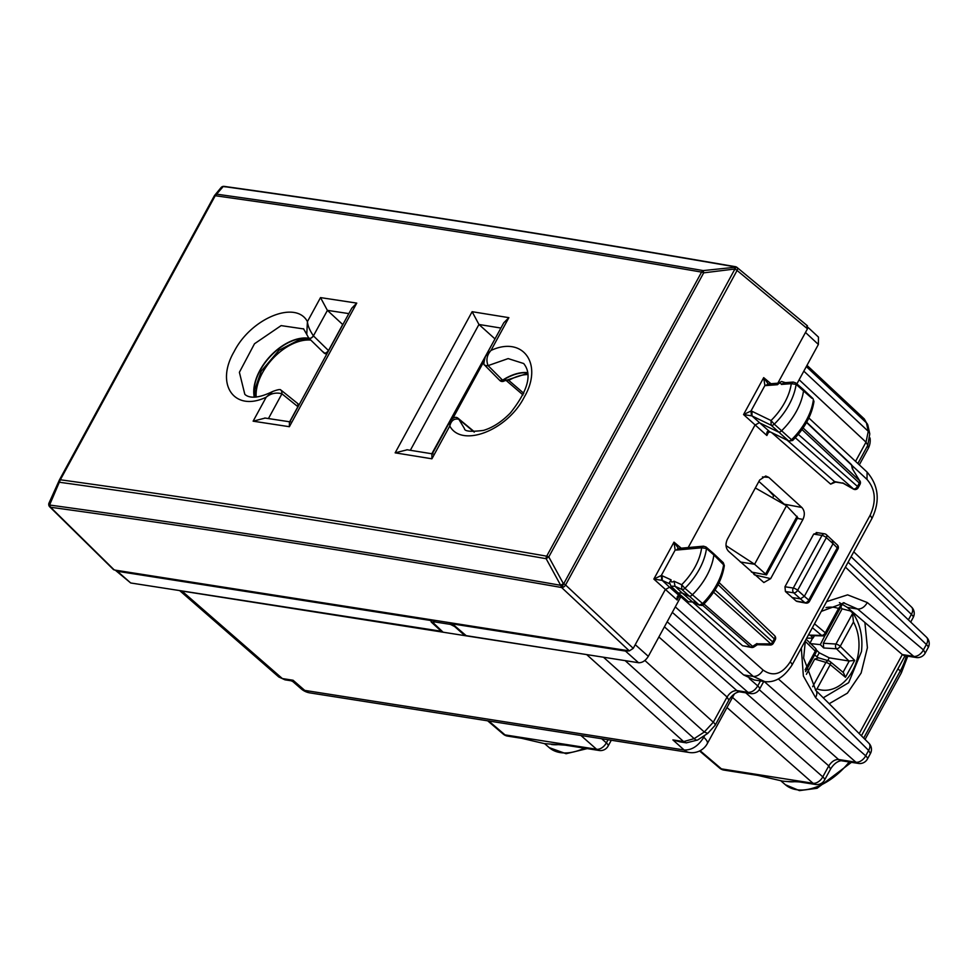 <?xml version="1.0" encoding="UTF-8"?>
<svg xmlns="http://www.w3.org/2000/svg" width="977" height="977" viewBox="0 0 977 977"><rect width="100%" height="100%" fill="white"/><g stroke="black" fill="none" stroke-linecap="round" stroke-linejoin="round"><path stroke-width="1.47" d="M816.357 649.949L819.251 652.783L829.253 657.839L827.763 660.586M810.067 643.061L812.595 638.103M814.232 655.726L814.696 654.944L817.957 657.655M825.15 635.135L820.314 644.637L809.823 643.55M814.464 635.673L813.059 638.091L806.66 638.213M810.69 635.575L813.059 638.091M820.314 644.637L823.721 647.971L836.471 648.777A3.481 2.076 -45.6 0 0 840.244 646.261L853.471 621.995L852.384 612.286M823.33 643.257L835.933 644.051L852.823 613.08L850.369 610.943L842.101 608.842L823.33 643.257L823.721 647.971M842.101 608.842A51.17 37.859 98.9 0 0 840.733 607.132M806.391 674.325L814.708 659.072L818.286 657.936M809.469 635.111L821.669 635.416A3.481 2.54 91.5 0 0 822.842 635.893A3.481 3.481 0 0 0 826.041 634.085A3.481 1.014 -151.4 0 0 825.296 632.778L838.535 608.5L842.113 603.859M829.253 657.839L848.964 661.014L854.68 660.391L845.459 677.281L843.456 672.652L830.145 661.588A3.481 2.149 129.7 0 0 829.632 661.319A3.481 2.601 106.6 0 0 828.911 660.928L817.59 657.545M828.862 660.916A3.481 2.601 106.6 0 0 825.919 662.418A3.481 1.014 28.6 0 1 830.23 664.629A3.481 2.149 129.7 0 0 830.145 661.588A3.481 3.481 0 0 0 828.826 660.904M854.68 660.391L840.244 646.261A3.481 1.014 28.6 0 0 835.933 644.051A3.481 2.43 93.6 0 0 836.471 648.777L848.964 661.014M845.459 677.281L830.23 664.629L816.992 688.895L815.416 689.994M772.587 497.818L773.686 495.803L768.105 489.721M797.745 517.639L786.497 505.756L754.598 564.254L766.53 574.879L797.757 517.615M726.033 545.63L754.598 564.254L740.358 562.007M766.53 574.879L751.411 572.058M768.618 490.173L773.686 495.803M786.497 505.756L755.343 487.963M859.223 733.617L902.321 654.578L847.303 607.401L839.426 602.638M847.303 607.401L857.647 609.025L843.249 602.687M805.39 640.533L803.644 658.034L815.795 690.385A8.708 5.288 134.9 0 1 815.526 697.541L868.626 750.421L865.683 755.819A8.708 2.552 -151.4 0 1 867.454 758.995L870.397 753.597L868.626 750.421A8.708 5.288 -45.1 0 0 868.895 743.253A8.708 8.708 0 0 1 870.36 753.658M845.435 567.1L926.379 644.49A8.708 2.552 -151.4 0 1 928.15 647.678L925.207 653.076L923.436 649.888A8.708 5.471 130.2 0 1 913.751 656.373L902.321 654.578L904.201 655.616L916.206 657.509A8.708 6.448 -81.1 0 1 913.751 656.373L857.647 609.025C861.433 609.184 864.657 607.022 867.32 602.553L847.609 594.859L826.591 601.649M829.18 703.721L847.401 693.157L861.116 673.043L867.405 647.678L864.889 622.496M488.708 720.989L505.011 734.887A8.708 5.203 130.5 0 1 503.253 734.118L487.657 720.818M608.06 739.736L606.351 742.862A8.708 5.435 131.4 0 1 596.581 749.261L562.752 743.949L565.292 745.158L599.133 750.483A8.708 8.708 0 0 0 608.121 746.049A8.708 2.552 28.6 0 0 606.351 742.862L601.649 738.722M503.216 734.081A8.708 8.708 0 0 0 507.552 736.096A8.708 6.448 98.9 0 1 505.011 734.887L519.166 737.11A8.708 6.448 98.9 0 0 521.706 738.319L521.706 738.319A8.708 6.448 98.9 0 0 521.816 738.331M700.118 750.702L721.441 768.875A8.708 5.203 130.5 0 1 719.683 768.117L699.581 750.971M759.227 689.677L838.547 759.483L855.913 762.219A8.708 6.448 -81.1 0 0 858.453 763.428L841.087 760.704A8.708 6.448 98.9 0 1 838.547 759.483C834.846 759.41 831.586 761.547 828.777 765.895L822.793 776.862A8.708 5.435 131.4 0 1 813.023 783.261A8.708 6.448 98.9 0 0 815.563 784.47A8.708 8.708 0 0 0 824.564 780.037A8.708 2.552 -151.4 0 0 822.793 776.862L732.506 697.395M853.764 551.834L911.541 607.071A8.708 5.337 133.7 0 1 911.394 614.362A8.708 2.552 28.6 0 1 913.165 617.537A8.708 8.708 0 0 0 911.504 607.035M745.732 692.803L828.777 765.895L830.548 769.07L824.564 780.037M719.646 768.081A8.708 8.708 0 0 0 723.981 770.096A8.708 6.448 98.9 0 1 721.441 768.875L798.856 781.038A8.708 6.448 98.9 0 0 801.409 782.247L815.563 784.47M755.27 774.187L757.822 775.408L723.981 770.096M465.272 634.891L464.869 635.636L180.55 590.804M278.787 676.963L282.365 678.563L293.076 680.248L291.146 680.786L284.954 679.821L282.365 678.563L182.162 591.232M806.318 366.583L866.404 422.797L864.303 418.986M434.85 620.346L434.044 621.812L450.409 624.388L454.696 626.562L464.869 635.636L588.704 654.908M586.921 654.81L683.619 741.592L694.183 738.636L704.295 732.005L707.763 733.361M749.322 678.563L757.749 685.915C755.026 690.348 751.789 692.485 748.016 692.351A8.708 6.448 98.9 0 0 750.556 693.56A8.708 8.708 0 0 0 759.556 689.127A8.708 2.552 -151.4 0 0 757.749 685.915L760.448 680.945M667.169 621.775L748.016 692.351L736.841 690.592A8.708 6.448 98.9 0 0 739.381 691.814L750.556 693.56M664.409 626.843L736.841 690.592C733.141 690.519 729.88 692.656 727.071 697.004L728.842 700.179L715.091 725.374A8.708 2.552 -151.4 0 0 713.32 722.198L644.869 660.464M686.489 742.886L672.909 739.907L680.053 741.873M680.016 741.873L686.208 742.838L683.619 741.592L672.909 739.907L684.12 749.982L304.739 690.397L293.076 680.248L292.868 681.592L301.185 688.834A17.415 17.415 0 0 0 309.929 692.901L689.31 752.498A17.415 17.415 0 0 0 707.299 743.619A17.415 5.093 28.6 0 0 703.758 737.269C698.274 746.074 691.728 750.312 684.12 749.982A17.415 12.884 98.9 0 0 689.31 752.498M443.106 632.217L433.703 623.265L434.044 621.812L433.043 622.007M699.691 605.288L692.4 601.844L688.358 601.759L678.05 592.844L670.943 586.139L669.477 582.426L671.077 579.85L662.211 575.783L662.235 580.411L653.845 579.068L661.282 575.526L661.759 580.277M684.022 597.997L682.752 597.423A3.481 2.723 114.7 0 0 683.265 597.753L684.254 598.205M678.123 592.905L682.154 593.002L675.058 586.298L674.032 581.205L681.665 584.71L681.787 589.387L699.141 604.946L692.4 601.844L682.154 593.002L688.895 596.092A3.481 2.113 -47.9 0 0 692.241 594.932A52.257 31.643 -47.9 0 0 713.869 554.948L724.336 565.573C722.259 579.41 715.249 592.428 703.318 604.629L701.84 605.471L699.141 604.946L702.194 603.884A51.964 31.472 -47.9 0 0 723.701 564.132L722.15 562.373M680.358 596.422L678.612 597.069L677.159 600.012C676.756 596.458 677.611 595.14 679.723 596.043L669.563 587.214L674.484 589.473M703.037 603.908L684.926 588.301A52.037 31.52 -47.9 0 0 706.469 548.488A3.273 1.978 -47.9 0 0 706.029 546.998L713.393 553.373A3.481 2.113 -47.9 0 1 713.442 553.409A3.481 2.113 -47.9 0 1 713.869 554.948L706.469 548.488L701.633 547.804L703.501 546.18L678.038 548.476L676.292 550.088L701.633 547.804A48.557 29.408 -47.9 0 1 681.665 584.71L684.926 588.301A3.273 1.978 -47.9 0 1 681.787 589.387L675.046 586.298L670.943 586.139M669.599 583.794L662.235 580.411L669.563 587.214L665.252 589.656L633.255 648.337L629.347 650.89L625.475 651.073L450.202 623.546L454.513 625.683L466.163 635.661L638.555 662.736C642.304 662.858 645.553 660.721 648.325 656.336L635.245 644.673M751.728 647.495L750.507 646.982A3.481 2.149 -48.9 0 0 752.62 646.383A3.481 1.099 56.8 0 0 753.975 646.945L757.395 644.698L770.242 645.028A3.481 0.818 -88.5 0 0 770.877 643.904L713.589 592.233M693.169 602.601L742.569 645.736L751.533 647.47A3.481 3.481 0 0 0 753.914 646.982M775.237 639.825L773.381 643.208A3.481 1.014 -151.4 0 0 772.673 641.938L774.529 638.555A3.481 2.137 -46.3 0 0 774.578 635.636A3.481 3.481 0 0 1 775.237 639.813L718.107 584.612M757.26 643.831L770.877 643.904A3.481 2.162 -48 0 0 772.673 641.938L715.054 589.974M843.273 483.285L834.59 481.588L835.604 482.076L830.658 484.128L834.59 481.588L787.23 440.236M795.681 382.874A3.273 1.978 132.1 0 1 796.108 384.388A52.037 31.52 132.1 0 1 774.26 424.152L771.024 420.537A48.557 29.408 -47.9 0 0 791.285 383.68L793.19 382.056L795.669 382.874L803.045 389.249A3.481 2.113 132.1 0 1 803.094 389.286A3.481 2.113 132.1 0 1 803.521 390.861A52.257 31.643 132.1 0 1 781.576 430.784A3.481 2.113 132.1 0 1 778.229 431.907L759.288 422.711L754.952 425.142L688.199 547.56M806.758 325.524L807.478 328.809L777.814 383.204M807.967 327.344L818.482 337.114L818.384 344.454L796.866 383.912M792.396 439.735L791.529 439.735A51.964 31.472 -47.9 0 0 813.352 400.033L813.975 401.486C811.765 415.359 804.657 428.353 792.652 440.48L788.94 441.067L769.461 431.541C767.348 430.601 766.481 431.919 766.872 435.498L743.558 414.553L751.972 415.909L751.972 411.293L750.995 411.012L743.558 414.553L763.684 377.635L768.557 384.425L764.893 385.524L763.684 377.635L770.963 383.717M770.059 431.907L768.313 432.555L766.872 435.498M832.319 540.379L833.039 543.664L826.359 537.631L797.647 590.279A3.481 2.113 132.1 0 1 793.739 592.831A3.481 2.577 -81.1 0 1 793.275 588.056L821.987 535.408L813.682 534.101L784.971 586.75L785.41 591.525L796.157 601.014L804.901 602.65L800.432 598.877L792.042 597.558M797.085 601.453L796.157 601.014M813.682 534.101L817.309 533.039M859.931 480.831A3.481 3.481 0 0 1 860.029 484.323L859.32 483.053A3.481 2.149 -47 0 0 859.76 480.879L852.298 468.667L851.504 465.028A3.481 2.54 -12.4 0 1 852.091 466.017M842.785 482.87L853.397 489.074A3.481 3.481 0 0 0 858.197 487.682A3.481 1.014 -151.4 0 0 857.464 486.436L798.294 434.362M852.091 465.968A3.481 3.481 0 0 0 851.101 464.27A3.481 2.113 133.4 0 1 851.504 465.028L806.538 422.467M807.442 325.817L737.037 267.454A3.481 3.481 0 0 0 736.316 266.99L736.353 267.173A3.481 2.064 129.7 0 1 737.037 267.454A3.481 2.064 129.7 0 1 737.073 270.458L565.561 584.991A3.481 2.015 133.1 0 1 561.653 587.543L629.347 650.89M431.932 619.882L431.529 620.615L117.374 571.276L115.249 570.141L628.394 650.743M442.239 631.398L130.71 582.976L115.249 570.141L113.515 569.615L49.766 506.88A3.481 2.149 134.5 0 1 49.412 506.281M450.605 622.813L450.202 623.546M772.66 433.165L769.461 431.541L751.972 415.909L771.109 425.203L788.463 440.761L772.196 432.86M784.971 586.75L793.275 588.056A3.481 1.014 -151.4 0 1 797.647 590.279L804.34 596.312L800.432 598.877L793.739 592.831L785.41 591.525M808.358 601.502L808.773 600.061L804.34 596.312L833.039 543.664L837.24 547.853L808.773 600.061A3.481 2.186 -49.8 0 1 804.901 602.65A3.481 2.467 100.6 0 0 805.781 603.09A3.481 3.481 0 0 0 809.506 601.307M809.481 601.331L837.948 549.123A3.481 1.014 -151.4 0 0 837.24 547.853A3.481 2.113 -45.1 0 0 837.35 544.983L826.371 534.675A3.481 3.481 0 0 0 824.576 533.821L816.259 532.514M788.94 441.067L788.463 440.761A3.187 1.93 132.1 0 0 791.529 439.735L774.26 424.152A3.273 1.978 132.1 0 1 771.109 425.203L771.024 420.537L751.972 411.293M767.775 384.01L765.931 385.573L777.472 384.706C779.512 382.691 780.794 382.593 781.344 384.425L791.285 383.68L796.108 384.388L811.838 398.25M223.245 186.509A3.481 3.334 -166.3 0 1 225.26 186.863L223.281 186.473L215.233 195.718L60.342 479.78L49.583 505.024L50.572 507.246A3.481 2.149 134.5 0 1 49.766 506.88A3.481 3.481 0 0 1 48.85 503.473A3.481 3.297 -164.7 0 1 49.021 502.996M633.255 648.337L565.561 584.991A3.481 1.014 -151.4 0 0 563.411 583.574L560.688 585.308L561.653 587.543L734.912 269.041A3.481 1.014 -151.4 0 1 737.073 270.458L807.478 328.809M114.297 569.994L50.572 507.246C216.931 530.181 387.271 556.939 561.58 587.507L563.326 583.538L548.793 556.927A3.481 1.014 -151.4 0 0 546.693 556.169L701.584 272.107A3.481 2.528 99.8 0 1 703.232 270.592L703.684 272.852A3.481 1.014 -151.4 0 0 701.584 272.107L701.584 272.107C535.726 243.468 373.605 218.005 215.233 195.718A3.481 1.014 -151.4 0 0 214.293 195.913A3.481 1.014 -151.4 0 0 214.268 195.986L216.918 194.215C375.278 216.503 537.387 241.966 703.232 270.592L736.279 267.136L734.386 266.745L734.912 269.041L736.231 266.953L734.838 269.005L703.684 272.852L548.793 556.927L546.143 558.697A3.481 2.528 -80.1 0 1 546.693 556.169C380.981 527.262 218.86 501.799 60.342 479.78A3.481 1.014 -151.4 0 0 59.402 479.976A3.481 1.014 -151.4 0 0 59.377 480.049L49.131 502.776L49.583 505.024C215.978 527.971 386.342 554.728 560.688 585.308L546.143 558.697C380.444 529.778 218.335 504.315 59.829 482.308L59.377 480.049L49.131 502.776M734.386 266.745C559.87 236.483 389.505 209.725 223.281 186.473L220.631 188.243M431.81 453.768L494.85 339.166M348.838 313.605L327.368 310.344L342.695 324.523L328.492 350.572L313.495 335.929C311.297 338.616 309.611 339.117 308.427 337.444M289.375 426.705L356.764 303.102L351.793 308.182L289.412 422.589L289.375 426.705L253.128 421.185L266.208 397.175L272.595 391.521C283.635 387.368 279.862 391.24 281.73 390.678L281.938 393.816L281.84 390.776L297.887 403.696L297.9 406.676L289.656 421.795M308.964 338.274A43.55 26.367 -47.9 0 0 269.994 356.397A43.55 26.367 -47.9 0 0 254.276 397.175M323.411 352.038C324.596 353.808 326.294 353.32 328.492 350.572L328.614 350.682M527.824 372.664A43.55 26.367 -47.9 0 0 502.593 380.175L488.085 365.618L508.162 358.596L523.66 363.517C532.453 374.228 528.02 390.715 510.373 412.966C501.714 421.82 492.75 427.633 483.481 430.405C470.804 431.993 464.466 431.382 464.454 428.585L458.836 419.267L474.272 432.127M500.896 328.052L478.95 324.474L494.985 338.909M485.215 365.728L499.735 380.395L502.801 380.358A3.481 1.111 57 0 0 504.205 380.945L527.885 373.275M662.211 575.783L661.282 575.526L675.18 550.039L673.983 542.15L653.845 579.068L677.159 600.012M676.292 550.088L678.844 548.94L673.983 542.15L681.213 548.182M785.276 382.605L781.588 381.494L777.741 383.375L777.472 384.706M767.629 383.961L777.936 383.192M751.46 415.75L750.995 411.012L764.893 385.524L765.931 385.573M781.344 384.425L784.226 382.728L793.275 382.056M441.983 631.863L431.211 622.019L431.529 620.615L430.527 620.798M851.883 465.37L867.002 479.426C875.465 489.196 876.528 501.103 870.189 515.148L790.185 661.881C782.076 674.313 773.039 677.024 763.074 670.039L680.835 596.727L648.325 656.336M801.836 507.478C804.694 510.727 805.072 514.708 802.947 519.422L770.658 578.64L763.855 582.536L728.488 551.223C725.618 547.975 725.252 543.994 727.364 539.267L759.666 480.012L765.724 476.019L768.765 477.362L801.836 507.478L784.238 504.169L758.885 481.453M764.722 681.58L753.291 676.438L743.619 674.912L754.22 679.955M672.298 612.359L743.619 674.912M784.885 504.84L784.238 504.169M754.61 572.742L753.792 574.232M458.457 418.596L458.885 419.304M485.264 365.777L488.134 365.667M488.085 365.618L485.154 365.667C485.691 363.859 481.917 368.427 485.496 356.3L490.991 350.45C486.864 355.066 485.899 360.122 488.085 365.618M485.496 356.3L503.766 322.813L508.87 317.659L490.991 350.45C523.086 335.441 543.566 364.152 524.246 397.126C507.393 430.503 461.62 448.162 449.786 426.009C451.203 420.476 454.22 418.229 458.836 419.267L458.274 418.425M407.275 449.786L395.16 452.839L431.919 458.799L449.786 426.009L450.165 421.087C455.477 414.321 458.433 418.889 458.323 418.474L473.772 431.297M272.595 391.521C252.835 401.278 246.241 395.758 244.8 394.268L239.389 372.298L254.496 343.757L281.12 325.61L303.713 328.944M303.505 328.736L306.754 334.39L307.425 321.616C295.933 299.768 251.016 318.197 234.138 351.561C214.83 384.547 234.468 412.489 266.208 397.175C270.8 393.401 276.015 392.253 281.852 393.743M323.778 352.734L308.708 338.03L306.778 334.476M327.417 310.393L313.409 335.856C311.199 338.518 309.526 339.031 308.378 337.395M327.368 310.344L320.517 297.606L307.425 321.616C307.743 325.659 309.746 330.409 313.409 335.856M356.764 303.102L320.517 297.606M410.34 450.287L478.95 324.474L472.123 311.7L508.87 317.659M265.158 418.071L253.128 421.185M450.165 421.087L431.907 454.574L431.919 458.799M527.983 374.521A44.417 26.904 -47.9 0 0 508.736 380.371L523.782 393.316M505.805 379.943L508.736 380.371M310.82 340.081A44.417 26.904 -47.9 0 0 273.462 357.912A44.417 26.904 -47.9 0 0 256.169 397.089M819.251 652.783L817.016 656.886M815.404 648.288A3.481 2.076 134.4 0 1 815.282 651.134A3.481 1.014 -151.4 0 1 816.027 652.441A3.481 3.481 0 0 0 815.404 648.288L806.123 639.202M805.219 641.291L815.282 651.134L805.133 669.758M812.388 627.71L821.669 635.416A3.481 2.149 -50.3 0 0 825.296 632.778L814.513 623.814M814.708 659.072L825.919 662.418L812.656 686.746M849.208 661.05L843.066 672.323M838.535 608.5A41.803 30.934 98.9 0 0 826.017 607.584M816.992 688.895A41.803 30.934 98.9 0 0 858.612 651.439A41.803 30.934 98.9 0 0 853.471 621.995M797.073 516.283L765.785 573.682M801.311 648.032L803.363 675.999L815.526 697.541M867.32 602.553L923.436 649.888L926.379 644.49A8.708 5.337 -46.3 0 0 926.526 637.212A8.708 8.708 0 0 1 928.138 647.702M849.208 761.975A54.089 32.754 132.1 0 1 785.374 784.726L780.757 780.745M906.363 655.958A54.089 32.754 132.1 0 1 900.281 670.967A5.227 1.527 28.6 0 1 901.344 672.884L865.06 739.43M897.936 668.818L900.281 670.967L863.692 738.075M584.405 748.162A54.089 32.754 132.1 0 1 549.257 747.649L544.653 743.668M794.509 781.71A54.37 32.925 132.1 0 1 787.609 781.563M551.516 744.486A54.37 32.925 -47.9 0 0 558.38 744.633M301.197 688.834L304.739 690.397A17.415 12.884 98.9 0 0 309.929 692.901M867.539 445.805A17.415 5.093 28.6 0 1 868.089 448.748A17.415 17.415 0 0 0 870.043 437.977M580.9 735.461L596.581 749.261A8.708 6.448 98.9 0 0 599.133 750.483M519.166 737.11L562.752 743.949M778.327 678.93L865.683 755.819A8.708 5.435 131.4 0 1 855.913 762.219L764.222 681.519M726.973 707.531L813.023 783.261L798.856 781.038M908.39 619.87L911.394 614.362L851.101 556.707M704.844 735.278L703.758 737.269L702.939 736.524M603.481 657.228L694.183 738.636A8.708 2.76 56.8 0 0 697.59 740.029L707.714 733.397L715.091 725.374A8.708 2.552 -151.4 0 1 715.066 725.435M869.799 434.02A8.708 6.363 167.6 0 0 869.774 433.886L867.906 425.374A8.708 6.363 167.6 0 0 866.404 422.797L868.26 431.297L803.827 371.15M869.774 433.886A8.708 6.363 167.6 0 0 869.774 433.873A8.708 6.363 167.6 0 0 868.26 431.297L866.013 442.166L867.784 445.353L869.774 433.873M855.547 461.364L866.013 442.166L799.137 379.748M658.877 636.98L727.071 697.004L713.32 722.198L704.295 732.005L625.17 660.635M697.59 740.016L686.342 742.862M450.788 623.68L450.409 624.388M756.943 643.55L752.62 646.383L703.965 603.969M742.569 645.736L750.507 646.982L702.573 605.19M830.658 484.128L771.818 432.75M818.384 344.454L805.488 332.461M638.555 662.736L625.475 651.073M826.371 534.675A3.481 2.113 -47.9 0 1 826.359 537.631A3.481 1.014 28.6 0 0 821.987 535.408A3.481 2.577 -81.1 0 1 824.576 533.821M802.007 429.562L859.32 483.053L857.464 486.436A3.481 2.174 -48.6 0 1 853.556 489.001L795.315 437.745M803.106 427.987L859.76 480.879L852.298 468.667M130.71 582.976L117.374 571.276M50.572 507.246A3.481 3.297 -164.7 0 1 48.862 503.448A3.481 3.297 -164.7 0 1 48.85 503.46L48.85 503.473A3.481 3.297 -164.7 0 0 50.56 507.271M214.268 195.986L59.45 479.915M309.147 338.457A43.55 26.367 -47.9 0 0 270.287 356.483A43.55 26.367 -47.9 0 0 254.447 397.175M494.899 339.056L432.09 453.804M527.849 372.835A43.55 26.367 -47.9 0 0 502.801 380.358A3.481 2.113 132.1 0 1 499.968 380.615A3.481 2.113 132.1 0 1 499.858 380.505M298.022 406.786L281.938 393.816L268.443 418.559M298.486 405.943A3.481 2.113 -47.9 0 0 298.119 403.916A3.481 2.113 -47.9 0 0 297.997 403.819M323.949 352.88A3.481 2.113 -47.9 0 0 324.046 352.978A3.481 2.113 -47.9 0 0 328.089 351.647M674.032 581.205C671.736 582.597 670.747 582.145 671.077 579.85M867.002 479.426L867.1 472.099C878.653 485.606 880.289 501.03 872.009 518.36L791.993 665.105A8.708 2.552 -151.4 0 0 790.185 661.881M870.189 515.148L872.009 518.36M791.968 665.154A8.708 2.552 -151.4 0 0 791.993 665.105C783.664 677.843 774.187 683.289 763.574 681.421M763.074 670.039C760.326 674.448 757.077 676.572 753.291 676.438L675.278 606.888M395.16 452.839L472.123 311.7M762.439 476.923L768.765 477.362M754.488 574.867L770.658 578.64M802.947 519.422L797.342 518.372M432.335 619.955L431.211 622.019M810.739 635.587L822.89 635.893M805.585 671.59L816.027 652.441M826.041 634.085L841.686 605.398M823.245 697.81L848.647 682.703L861.47 651.561C863.094 636.418 860.065 623.338 852.408 612.323M815.795 690.385L868.895 743.253M844.421 602.833L821.291 611.382M916.206 657.509A8.708 8.708 0 0 0 925.243 653.015M851.443 762.329L817.065 788.292L799.406 790.613L785.374 784.726M907.78 656.178L901.344 672.884M587.238 748.614L566.098 753.719L549.257 747.649M861.409 735.803L905.056 655.75M507.552 736.096L521.706 738.319L544.397 743.619L565.292 745.158M611.297 740.236L608.121 746.049M858.453 763.428A8.708 8.708 0 0 0 867.466 758.958M841.087 760.704C837.13 761.376 833.613 764.173 830.535 769.07M757.81 775.396L781.539 780.879C786.766 782.04 797.611 781.344 801.409 782.247M913.165 617.537L910.698 622.08M848.097 562.227L926.526 637.212M868.089 448.748L859.308 464.857M734.423 693.878L707.299 743.619M179.768 590.682L278.787 676.976M806.99 365.349L864.327 418.986M857.879 463.525L867.784 445.353M763.745 681.457L759.556 689.127M739.381 691.801C735.425 692.485 731.907 695.282 728.83 700.179M867.906 425.374L864.315 418.974M278.775 676.976L284.954 679.821M292.868 681.592L291.146 680.786M434.02 620.212L433.043 622.019M694.293 602.125L688.358 601.759M724.336 565.573L723.31 562.715L713.442 553.409M774.578 635.636L719.109 582.597M770.206 645.028A3.481 3.481 0 0 0 773.381 643.208M797.073 601.453L805.781 603.09M835.604 482.076L843.175 483.261M843.078 483.212L853.397 489.074M852.774 469.131L852.103 466.066M851.101 464.27L806.672 422.223M837.936 549.147A3.481 3.481 0 0 0 837.35 544.983M860.029 484.323L858.172 487.718M813.975 401.486L812.962 398.592L803.094 389.286M59.279 480.22A3.481 3.481 0 0 1 59.402 479.976L214.293 195.913A3.481 3.481 0 0 1 214.659 195.363L221.034 187.633A3.481 3.481 0 0 1 224.209 186.387C390.434 209.64 560.81 236.397 735.327 266.672A3.481 3.481 0 0 1 736.231 266.953L736.316 266.99M309.587 338.885L299.707 339.544L278.995 350.255L261.262 371.113L254.875 389.444L254.899 397.163M483.774 361.673L453.072 417.985M298.962 405.064A3.481 3.481 0 0 0 298.119 403.916L297.924 403.733M326.892 353.845A3.481 3.481 0 0 1 324.046 352.978L323.839 352.795M499.772 380.432L499.968 380.615A3.481 3.481 0 0 0 504.205 380.945M703.501 546.18L706.017 546.998M808.858 417.997L867.1 472.099M763.611 681.433L754.036 679.931M290.694 421.954L264.791 418.009M433.141 453.975L406.908 449.738M506.208 380.517L523.025 394.928"/></g></svg>
